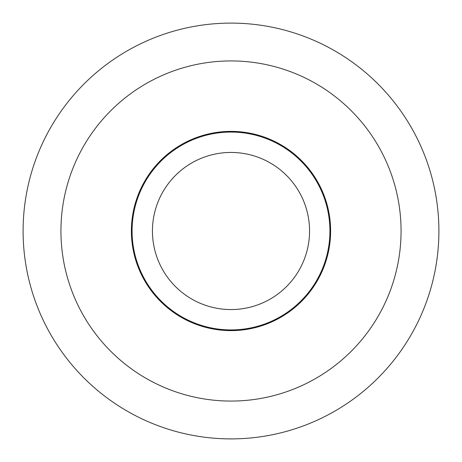<?xml version="1.0" encoding="UTF-8"?>
<svg xmlns="http://www.w3.org/2000/svg" width="462" height="462" viewBox="0 0 462 462"><rect width="100%" height="100%" fill="white"/><g stroke="black" fill="none" stroke-linecap="round" stroke-linejoin="round"><path stroke-width="0.69" d="M23.1 231A207.9 207.9 0 0 1 231 23.1A207.9 207.9 0 0 1 438.9 231A207.9 207.9 0 0 1 231 438.9A207.9 207.9 0 0 1 23.1 231M231 401.068A170.068 170.068 0 0 0 401.068 231A170.068 170.068 0 0 0 231 60.932A170.068 170.068 0 0 0 60.932 231A170.068 170.068 0 0 0 231 401.068M131.381 231A99.619 99.619 0 0 1 231 131.381A99.619 99.619 0 0 1 330.619 231A99.619 99.619 0 0 1 231 330.619A99.619 99.619 0 0 1 131.381 231M329.926 231A98.926 98.926 0 0 0 231 132.074A98.926 98.926 0 0 0 132.074 231A98.926 98.926 0 0 0 231 329.926A98.926 98.926 0 0 0 329.926 231M152.443 231A78.557 78.557 0 0 1 231 152.443A78.557 78.557 0 0 1 309.557 231A78.557 78.557 0 0 1 231 309.557A78.557 78.557 0 0 1 152.443 231"/></g></svg>
